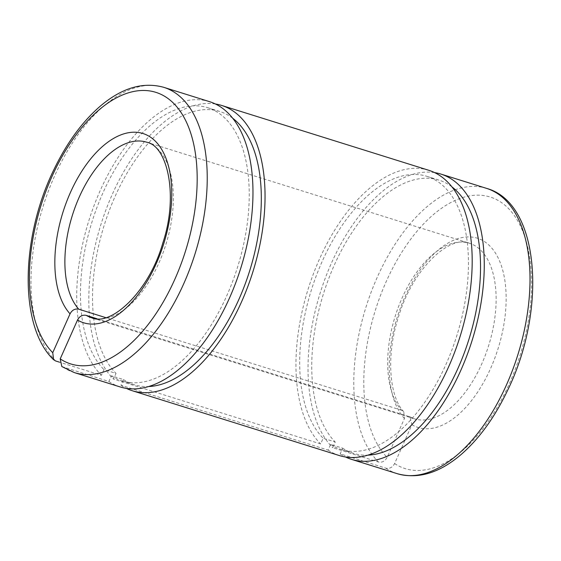 <?xml version="1.0" encoding="UTF-8"?>
<svg xmlns="http://www.w3.org/2000/svg" width="561" height="561" viewBox="0 0 561 561"><rect width="100%" height="100%" fill="white"/><g stroke="black" fill="none" stroke-linecap="round" stroke-linejoin="round"><path stroke-width="0.42" stroke-dasharray="2.81 2.1" d="M61.822 366.536L108.883 381.487L111.415 375.793L123.49 379.573L120.959 385.267L328.101 450.111L330.632 444.417L342.708 448.197L340.176 453.891L385.919 468.218C389.629 468.926 392.518 467.369 394.607 463.561L411.9 424.712L410.021 416.872L96.871 318.704M408.983 416.409A91.99 48.975 -72.6 0 0 414.411 418.815A91.99 48.975 -72.6 0 0 488.631 345.653A91.99 48.975 -72.6 0 0 469.375 243.236A91.99 48.975 -72.6 0 0 399.93 303.08A91.99 48.975 -72.6 0 0 401.522 410.224L403.752 411.662L404.439 418.527L387.139 457.376C385.049 461.191 382.153 462.748 378.458 462.033L332.708 447.706L335.24 442.019L323.164 438.232L320.633 443.926L113.49 379.082L116.029 373.388L103.953 369.608L101.415 375.302L59.543 362.196M340.176 453.891A149.478 79.585 -72.6 0 0 345.59 457.012M434.628 172.613A149.478 79.585 -72.6 0 0 324.84 279.315A149.478 79.585 -72.6 0 0 332.708 447.706M401.522 410.224L105.734 317.631M108.883 381.487A149.478 79.585 -72.6 0 0 120.194 386.95M209.512 101.646A149.478 79.585 -72.6 0 0 95.665 201.378A149.478 79.585 -72.6 0 0 101.415 375.302M111.415 375.793A143.153 76.219 -72.6 0 0 122.088 380.912A143.153 76.219 -72.6 0 0 237.591 267.064A143.153 76.219 -72.6 0 0 207.626 107.677A143.153 76.219 -72.6 0 0 98.659 203.026A143.153 76.219 -72.6 0 0 103.953 369.608M123.49 379.573A143.153 76.219 -72.6 0 0 134.163 384.692A143.153 76.219 -72.6 0 0 148.679 386.536M232.675 118.224A143.153 76.219 -72.6 0 0 219.702 111.457A143.153 76.219 -72.6 0 0 110.734 206.806A143.153 76.219 -72.6 0 0 116.029 373.388M120.959 385.267A149.478 79.585 -72.6 0 0 126.372 388.387M215.41 103.988A149.478 79.585 -72.6 0 0 105.629 210.691A149.478 79.585 -72.6 0 0 113.49 379.082M328.101 450.111A149.478 79.585 -72.6 0 0 339.412 455.574M428.73 170.271A149.478 79.585 -72.6 0 0 314.882 270.009A149.478 79.585 -72.6 0 0 320.633 443.926M330.632 444.417A143.153 76.219 -72.6 0 0 341.298 449.543A143.153 76.219 -72.6 0 0 456.808 335.695A143.153 76.219 -72.6 0 0 426.837 176.308A143.153 76.219 -72.6 0 0 317.877 271.657A143.153 76.219 -72.6 0 0 323.164 438.232M342.708 448.197A143.153 76.219 -72.6 0 0 353.374 453.323A143.153 76.219 -72.6 0 0 367.89 455.16M451.886 186.848A143.153 76.219 -72.6 0 0 438.912 180.088A143.153 76.219 -72.6 0 0 329.952 275.437A143.153 76.219 -72.6 0 0 335.24 442.019M394.607 463.561A142.291 75.756 -72.6 0 0 529.857 310.345A142.291 75.756 -72.6 0 0 424.446 223.019A142.291 75.756 -72.6 0 0 387.139 457.376M411.9 424.712A99.178 52.804 -72.6 0 0 505.061 316.334A99.178 52.804 -72.6 0 0 431.991 255.795A99.178 52.804 -72.6 0 0 404.439 418.527M385.919 468.218A149.478 79.585 -72.6 0 0 397.237 473.68M486.548 188.37A149.478 79.585 -72.6 0 0 372.707 288.109A149.478 79.585 -72.6 0 0 378.458 462.033M63.134 367.167A149.478 79.585 -72.6 0 0 74.452 372.63M163.763 87.32A149.478 79.585 -72.6 0 0 49.922 187.058A149.478 79.585 -72.6 0 0 55.672 360.982M410.028 416.872L414.411 418.815L91.625 317.764A91.99 48.975 -72.6 0 0 165.846 244.61A91.99 48.975 -72.6 0 0 146.589 142.185L469.375 243.236C450.518 234.295 412.244 268.495 398.184 317.975C385.786 356.109 389.558 397.216 403.752 411.655M122.088 380.912L134.163 384.692M207.626 107.677L219.702 111.457M341.298 449.543L353.374 453.323M426.837 176.308L438.912 180.088"/><path stroke-width="0.84" d="M96.871 318.704L86.198 315.366C82.495 314.651 79.599 316.208 77.509 320.029L60.209 358.879L61.822 366.536L74.452 372.63A149.478 79.585 -72.6 0 0 195.06 253.754A149.478 79.585 -72.6 0 0 163.763 87.32C142.943 81.597 121.737 87.909 100.139 106.274C82.264 121.744 66.913 142.739 54.087 169.254C20.498 237.436 18.779 326.712 53.618 359.741L52.748 352.694L70.041 313.844C72.138 310.023 75.034 308.466 78.736 309.181L105.734 317.631M345.59 457.012A149.478 79.585 -72.6 0 0 351.488 459.354A149.478 79.585 -72.6 0 0 472.096 340.478A149.478 79.585 -72.6 0 0 440.806 174.05A149.478 79.585 -72.6 0 0 434.628 172.613M59.543 362.196L55.672 360.982L53.625 359.734M74.452 372.63L120.194 386.95A149.478 79.585 -72.6 0 0 240.802 268.074A149.478 79.585 -72.6 0 0 209.512 101.646L163.763 87.32M148.679 386.536A143.153 76.219 -72.6 0 0 249.666 270.851A143.153 76.219 -72.6 0 0 232.675 118.224M126.372 388.387A149.478 79.585 -72.6 0 0 132.27 390.729A149.478 79.585 -72.6 0 0 252.878 271.854A149.478 79.585 -72.6 0 0 221.588 105.426A149.478 79.585 -72.6 0 0 215.41 103.988M132.27 390.729L339.412 455.574A149.478 79.585 -72.6 0 0 460.02 336.698A149.478 79.585 -72.6 0 0 428.73 170.271L221.588 105.426M367.89 455.16A143.153 76.219 -72.6 0 0 468.884 339.475A143.153 76.219 -72.6 0 0 451.886 186.848M397.237 473.68A149.478 79.585 -72.6 0 0 517.845 354.804A149.478 79.585 -72.6 0 0 486.548 188.37C540.159 203.047 547.298 310.787 506.913 391.746C494.087 418.261 478.736 439.256 460.862 454.726C439.263 473.091 418.057 479.403 397.237 473.68L351.488 459.354M60.209 358.879A142.291 75.756 -72.6 0 0 195.466 205.663A142.291 75.756 -72.6 0 0 90.048 118.336A142.291 75.756 -72.6 0 0 52.748 352.694M86.198 315.366A91.99 48.975 -72.6 0 0 91.625 317.764C110.482 326.705 148.756 292.505 162.816 243.025C178.994 194.653 166.975 145.601 146.589 142.185A91.99 48.975 -72.6 0 0 77.145 202.03A91.99 48.975 -72.6 0 0 78.736 309.181M77.509 320.029A99.178 52.804 -72.6 0 0 170.67 211.651A99.178 52.804 -72.6 0 0 97.593 151.112A99.178 52.804 -72.6 0 0 70.041 313.844M440.806 174.05L486.548 188.37"/></g></svg>
